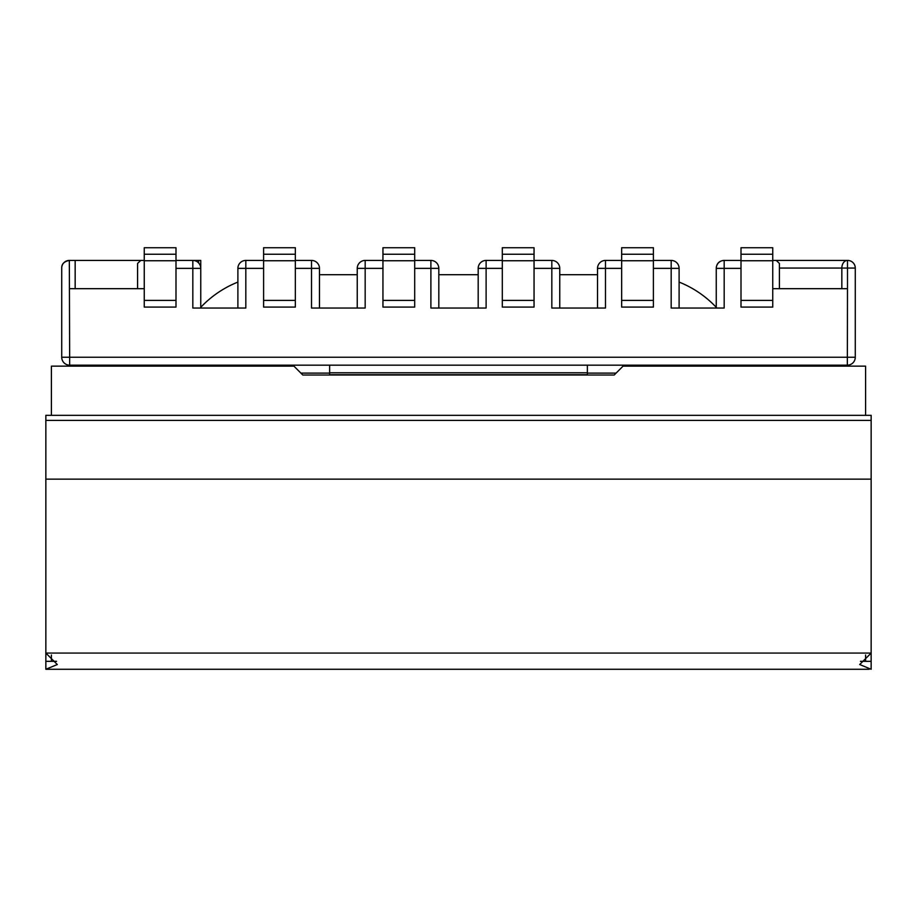 <?xml version="1.0" encoding="UTF-8"?>
<svg xmlns="http://www.w3.org/2000/svg" width="917" height="917" viewBox="0 0 917 917"><rect width="100%" height="100%" fill="white"/><g stroke="black" fill="none" stroke-linecap="round" stroke-linejoin="round"><path stroke-width="1.38" d="M175.995 260.749L144.256 260.749L144.256 247.728L175.995 247.728L175.995 307.092L144.256 307.092L144.256 300.386L175.995 300.386M75.16 260.428L75.16 288.683L137.596 288.683L137.596 263.408L140.794 260.428L144.256 260.428L69.337 260.428L69.658 357.24L855.274 357.24L855.274 268.051L841.84 268.051L841.84 288.683L779.404 288.683L779.404 263.408L776.206 260.428L772.744 260.428L847.491 260.428L847.491 288.683L772.744 288.683M716.246 308.043L716.246 268.36L724.178 268.36L724.178 308.043L671.175 308.043L671.175 268.36L653.397 268.36M621.657 260.428L605.472 260.428L605.472 308.043L551.828 308.043L551.828 268.36L534.049 268.36M414.69 268.36L430.887 268.36L430.887 308.043L486.113 308.043L486.113 268.36L502.31 268.36M295.343 260.428L311.528 260.428L311.528 308.043L365.172 308.043L365.172 268.36L382.951 268.36M200.754 308.043L200.754 268.36L192.822 268.36L192.822 308.043L245.825 308.043L245.825 268.36L263.603 268.36M69.509 288.683L144.256 288.683M175.995 260.428L200.754 260.428L200.754 268.211A7.932 7.932 0 0 1 200.754 268.36A7.932 7.932 0 0 0 192.822 260.428A7.932 7.932 0 0 1 200.754 268.36A7.932 7.932 0 0 0 192.822 260.428L192.822 268.36L175.995 268.36M319.471 274.71L357.24 274.71L357.24 268.36L365.172 268.36L365.172 260.428A7.932 7.932 0 0 0 357.24 268.36A7.932 7.932 0 0 1 365.172 260.428A7.932 7.932 0 0 0 357.24 268.36L357.24 308.043L357.24 268.36A7.932 7.932 0 0 1 365.172 260.428L382.951 260.428M414.69 260.428L430.887 260.428A7.932 7.932 0 0 1 438.819 268.36L438.819 308.043L438.819 268.36A7.932 7.932 0 0 0 430.887 260.428A7.932 7.932 0 0 1 438.819 268.36L438.819 274.71L478.181 274.71M237.893 308.043L237.893 268.36A7.932 7.932 0 0 1 245.825 260.428L263.603 260.428M855.274 357.24A7.932 7.932 0 0 1 847.342 365.172L69.658 365.172A7.932 7.932 0 0 1 61.726 357.24L61.726 268.051A7.623 7.623 0 0 1 69.337 260.428C64.133 261.46 61.599 263.993 61.726 268.051L61.726 357.24A7.932 7.932 0 0 0 69.658 365.172A7.932 7.932 0 0 1 61.726 357.24L69.658 357.24L69.658 365.172M329.627 365.172L329.627 372.795L587.373 372.795L587.373 365.172M587.373 372.795L587.373 374.698L329.627 374.698L329.627 372.795M172.499 366.135L172.499 365.172M295.343 268.36L319.471 268.36A7.932 7.932 0 0 0 311.528 260.428A7.932 7.932 0 0 1 319.471 268.36L319.471 308.043M245.825 260.428A7.932 7.932 0 0 0 237.893 268.36L245.825 268.36L245.825 260.428A7.932 7.932 0 0 0 237.893 268.36A7.932 7.932 0 0 1 245.825 260.428M414.69 247.728L414.69 307.092L382.951 307.092L382.951 247.728L414.69 247.728M144.256 260.749L144.256 300.386M263.603 247.728L295.343 247.728L295.343 307.092L263.603 307.092L263.603 247.728M295.343 260.749L263.603 260.749M414.69 260.749L382.951 260.749M175.995 254.238L144.256 254.238M295.343 254.238L263.603 254.238M414.69 254.238L382.951 254.238M741.005 300.386L741.005 307.092L772.744 307.092L772.744 300.386L741.005 300.386L741.005 260.749L772.744 260.749L772.744 247.728L741.005 247.728L741.005 260.749M741.005 260.428L724.178 260.428A7.932 7.932 0 0 0 716.246 268.36A7.932 7.932 0 0 1 724.178 260.428L724.178 268.36L741.005 268.36M559.76 308.043L559.76 268.36A7.932 7.932 0 0 0 551.828 260.428L534.049 260.428M502.31 260.428L486.113 260.428A7.932 7.932 0 0 0 478.181 268.36L478.181 308.043M679.107 308.043L679.107 268.36A7.932 7.932 0 0 0 671.175 260.428L653.397 260.428M744.501 366.135L744.501 365.172M605.472 260.428A7.932 7.932 0 0 0 597.529 268.36L597.529 308.043M716.246 268.211L716.246 268.051C716.704 263.408 719.26 260.864 723.914 260.428M847.342 365.172L847.491 288.683M502.31 300.386L502.31 307.092L534.049 307.092L534.049 247.728L502.31 247.728L502.31 300.386L534.049 300.386M772.744 260.749L772.744 300.386M653.397 247.728L621.657 247.728L621.657 307.092L653.397 307.092L653.397 247.728M621.657 260.749L653.397 260.749M502.31 260.749L534.049 260.749M741.005 254.238L772.744 254.238M621.657 254.238L653.397 254.238M502.31 254.238L534.049 254.238M61.726 268.051A7.623 7.623 0 0 1 69.337 260.428L69.428 260.428M319.471 268.36A7.932 7.932 0 0 0 311.528 260.428M478.181 268.36A7.932 7.932 0 0 1 486.113 260.428A7.932 7.932 0 0 0 478.181 268.36L486.113 268.36L486.113 260.428M551.828 260.428A7.932 7.932 0 0 1 559.76 268.36L551.828 268.36L551.828 260.428A7.932 7.932 0 0 1 559.76 268.36M855.274 268.051A7.623 7.623 0 0 0 847.663 260.428A7.623 7.623 0 0 1 855.274 268.051A7.623 7.623 0 0 0 847.663 260.428A7.623 7.623 0 0 1 855.274 268.051M679.107 282.081A103.793 103.793 0 0 1 716.246 307.333M559.76 274.71L597.529 274.71M200.754 307.333A103.793 103.793 0 0 1 237.893 282.081M612.453 375.019L304.547 375.019M56.567 661.329L51.409 661.329L51.409 655.002M865.591 415.332L865.591 366.135L623.079 366.135L614.195 375.019L302.805 375.019L293.921 366.135L51.409 366.135L51.409 415.332M860.433 661.329L871.15 661.329L865.591 661.329L865.591 655.002M45.85 420.41L45.85 661.329L51.409 661.329L45.85 661.329L45.85 669.272L57.301 664.527L45.85 653.076L871.15 653.076L859.699 664.527L871.15 669.272L871.15 415.332L45.85 415.332L45.85 420.41L871.15 420.41M869.236 669.272L45.85 669.272M45.85 479.132L871.15 479.132M597.529 268.36L621.657 268.36M329.627 373.116L300.902 373.116M587.373 373.116L616.098 373.116M198.622 262.95L198.622 260.428M430.887 260.428L430.887 268.36L438.819 268.36M263.603 300.386L295.343 300.386M382.951 300.386L414.69 300.386M847.411 260.428A7.623 5.571 90 0 0 841.84 268.051L779.404 268.051M679.107 268.36L671.175 268.36L671.175 260.428A7.932 7.932 0 0 1 679.107 268.36M653.397 300.386L621.657 300.386M723.949 260.428A7.623 5.571 90 0 0 723.364 260.474"/></g></svg>
